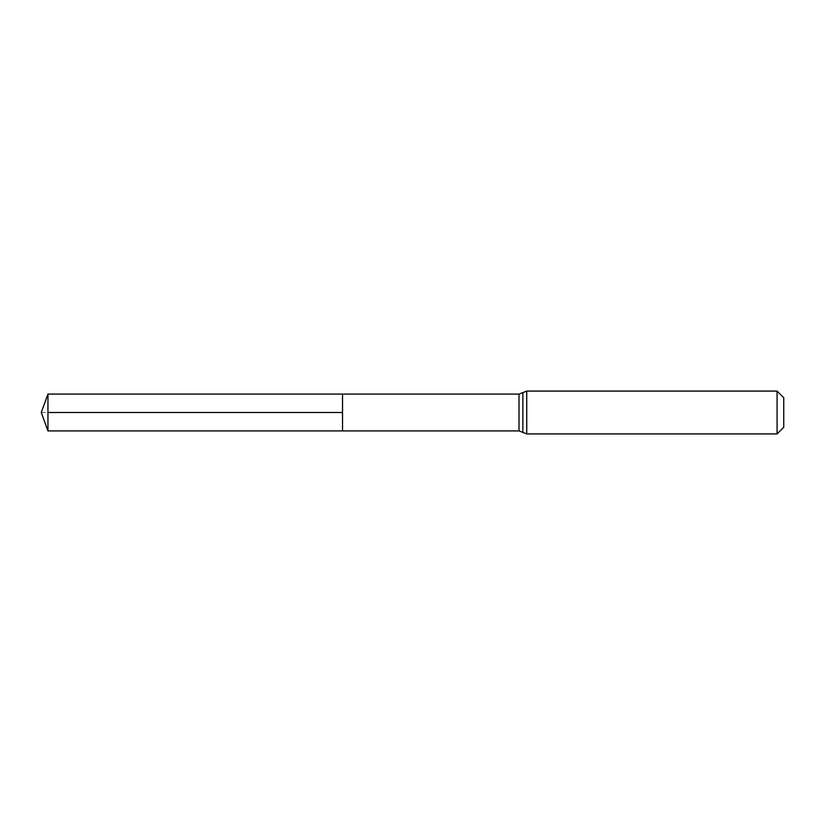 <?xml version="1.0" encoding="UTF-8"?>
<svg xmlns="http://www.w3.org/2000/svg" width="825" height="825" viewBox="0 0 825 825"><rect width="100%" height="100%" fill="white"/><g stroke="black" fill="none" stroke-linecap="round" stroke-linejoin="round"><path stroke-width="0.62" stroke-dasharray="4.12 3.09" d="M342.53 412.5L342.53 394.082L342.53 412.5M783.75 397.753L783.75 427.247M777.078 391.081L777.078 433.919M47.953 430.918L47.953 394.082M41.25 412.5L47.953 412.5M519.007 394.082L519.007 430.918M526.732 391.081L526.732 433.919M522.875 392.587L522.875 432.413"/><path stroke-width="1.24" d="M342.53 394.082L342.53 430.918L342.53 394.082L47.953 394.082L47.953 430.918L519.007 430.918L519.007 394.082L342.53 394.082M777.078 391.081L777.078 433.919L783.75 427.247L783.75 397.753L777.078 391.081L526.732 391.081L519.007 394.082M342.53 412.5L47.953 412.5M777.078 433.919L526.732 433.919L526.732 391.081M526.732 433.919L522.875 432.413L522.875 392.587M522.875 432.413L519.007 430.918M47.953 394.082L41.25 412.5L47.953 430.918"/></g></svg>
